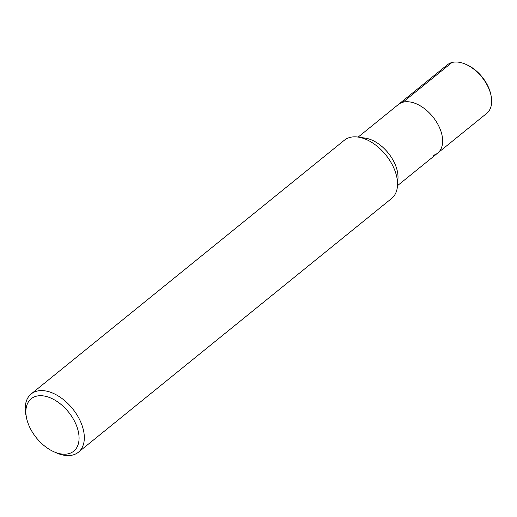 <?xml version="1.0" encoding="UTF-8"?>
<svg xmlns="http://www.w3.org/2000/svg" width="517" height="517" viewBox="0 0 517 517"><rect width="100%" height="100%" fill="white"/><g stroke="black" fill="none" stroke-linecap="round" stroke-linejoin="round"><path stroke-width="0.78" d="M26.593 418.214L26.031 415.59A37.502 22.884 51 0 1 31.169 393.954L344.393 140.197A37.502 22.884 51 0 1 358.055 137.076A37.502 22.884 51 0 1 397.495 185.752A37.502 22.884 51 0 1 391.608 198.476L78.39 452.226A37.502 22.884 51 0 1 72.897 454.986A37.502 22.884 51 0 1 56.146 452.769L53.703 451.671A33.754 20.596 51 0 1 26.593 418.214A33.754 20.596 51 0 1 42.711 395.822A33.754 20.596 51 0 1 75.585 423.449A33.754 20.596 51 0 1 68.78 453.668A33.754 20.596 51 0 1 53.703 451.671M358.061 137.076L365.105 138.091A31.253 19.071 51 0 1 397.967 178.649L397.495 185.752M31.169 393.954A37.502 22.884 51 0 1 72.554 408.682A37.502 22.884 51 0 1 78.39 452.226M397.502 185.661L437.692 153.097A31.253 19.071 51 0 0 432.832 116.803A31.253 19.071 51 0 0 398.342 104.531A31.253 19.071 51 0 1 432.832 116.803A31.253 19.071 51 0 1 437.692 153.097A31.253 19.071 51 0 1 433.123 155.391M358.152 137.089L447.367 64.812A31.253 19.071 51 0 1 465.907 64.36A31.253 19.071 51 0 1 491.001 95.341A31.253 19.071 51 0 1 486.717 113.378L437.692 153.097M466.967 64.838A29.624 18.076 51 0 1 490.756 94.21L491.001 95.341M451.942 62.518L402.917 102.23M465.901 64.36L466.961 64.838"/></g></svg>
